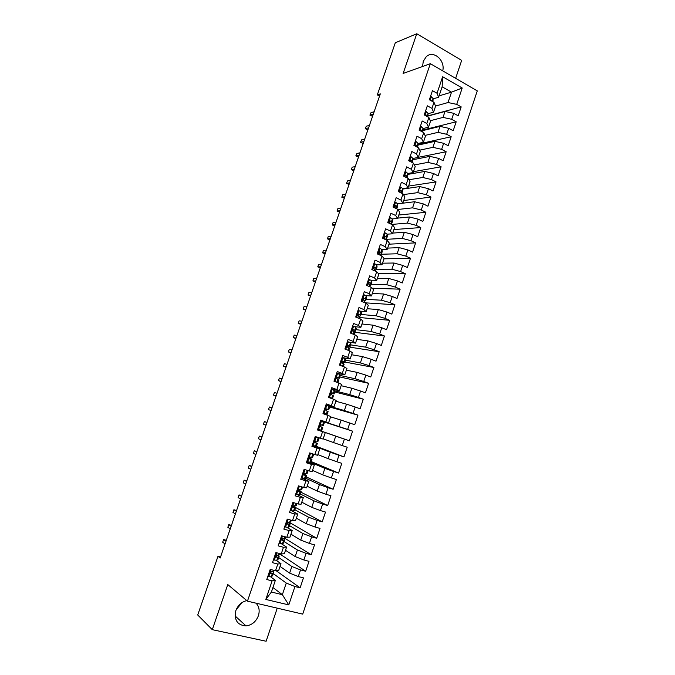 <?xml version="1.0" encoding="UTF-8"?>
<svg xmlns="http://www.w3.org/2000/svg" width="675" height="675" viewBox="0 0 675 675"><rect width="100%" height="100%" fill="white"/><g stroke="black" fill="none" stroke-linecap="round" stroke-linejoin="round"><path stroke-width="1.01" d="M442.733 70.867C445.458 60.294 433.35 49.731 426.254 56.7L423.267 61.332L422.567 66.479M246.788 600.598C241.591 601.872 237.954 605.205 235.862 610.571C233.963 620.08 237.364 625.202 246.054 625.919C251.91 625.101 256.027 621.7 258.398 615.718C259.917 610.698 259.132 606.521 256.053 603.18M236.199 609.685L242.08 602.539M455.633 78.342L461.683 60.37L416.762 33.75L395.305 42.778L377.317 94.888L379.544 96.095M302.712 614.123L477.276 90.88L430.338 63.686L247.455 601.163L302.712 614.123M247.455 601.163L227.779 584.558L212.296 629.665L266.119 641.25L277.256 608.158M272.928 587.52L282.361 594.692L288.782 604.901L294.941 586.541L300.122 587.832L303.455 577.876L298.291 576.56L300.518 569.919L305.674 571.252L308.998 561.33L303.851 559.972L306.079 553.348L311.209 554.732L314.516 544.852L309.403 543.442L311.614 536.853L316.718 538.27L320.017 528.424L314.921 526.981L317.132 520.408L322.211 521.876L325.493 512.063L320.431 510.57L322.625 504.031L327.679 505.541L330.952 495.762L325.915 494.227L328.101 487.704L333.129 489.265L336.395 479.528L331.374 477.942L333.551 471.445L338.563 473.048L341.812 463.345L336.817 461.725L338.993 455.245L343.972 456.891L347.212 447.221L342.242 445.559L344.402 439.104L349.363 440.792L352.586 431.156L347.642 429.452L349.802 423.023L354.738 424.752L357.952 415.15L353.025 413.404L355.177 407L360.087 408.772L363.293 399.203L358.391 397.415L360.534 391.036L365.42 392.842L368.609 383.316L363.741 381.485L365.867 375.131L370.735 376.979L373.908 367.487L369.065 365.614L371.183 359.286L376.026 361.176L379.19 351.717L374.372 349.802L376.481 343.491L381.299 345.423L384.455 335.998L379.654 334.049L381.763 327.763L386.556 329.729L389.703 320.338L384.919 318.347L387.02 312.086L391.795 314.094L394.926 304.737L390.167 302.704L392.268 296.46L397.01 298.51L400.132 289.187L395.398 287.12L397.482 280.901L402.207 282.985L405.321 273.696L400.613 271.586L402.688 265.393L407.388 267.519L410.493 258.263L405.802 256.112L407.877 249.936L412.552 252.104L415.64 242.882L410.974 240.688L413.041 234.537L417.698 236.739L420.77 227.551L416.129 225.332L418.188 219.198L422.82 221.442L425.891 212.279L421.267 210.018L423.318 203.909L427.925 206.187L430.979 197.066L426.381 194.763L428.431 188.679L433.013 190.991L436.058 181.904L431.485 179.567L433.519 173.5L438.083 175.854L441.121 166.793L436.565 164.413L438.59 158.372L443.138 160.76L446.167 151.74L441.627 149.327L443.652 143.303L448.175 145.732L451.187 136.73L446.673 134.283L448.689 128.284L453.195 130.748L456.19 121.787L451.702 119.298L453.71 113.316L458.19 115.822L461.185 106.886L427.984 115.83M288.782 604.901L265.823 599.442L272.109 580.863L275.358 580.331L270.768 576.948M439.079 95.858L451.524 92.146L462.206 88.003L442.64 76.731L437.046 93.268L432.447 90.678L429.376 99.748L433.991 102.322L431.941 108.363L427.326 105.806L424.238 114.91L428.87 117.442L426.819 123.508L422.179 120.985L419.082 130.123L423.74 132.621L421.681 138.704L417.015 136.223L413.902 145.395L418.584 147.85L416.517 153.959L411.826 151.512L408.712 160.718L413.412 163.139L411.337 169.273L406.628 166.86L403.498 176.099L408.223 178.478L406.139 184.638L401.406 182.267L398.267 191.531L403.017 193.877L400.925 200.053L396.166 197.724L393.019 207.023L397.786 209.334L395.693 215.528L390.909 213.241L387.745 222.573L392.538 224.843L390.437 231.061L385.636 228.808L382.455 238.182L387.273 240.41L385.163 246.653L380.337 244.434L377.148 253.842L381.991 256.027L379.873 262.297L375.022 260.12L371.824 269.561L376.684 271.713L374.558 277.999L369.681 275.864L366.474 285.339L371.36 287.449L369.225 293.76L364.331 291.659L361.108 301.168L366.019 303.244L363.876 309.572L358.957 307.522L355.717 317.064L360.661 319.089L358.509 325.451L353.557 323.435L350.317 333.011L355.278 335.002L353.118 341.381L348.148 339.415L344.891 349.026L349.878 350.966L347.709 357.37L342.714 355.447L339.441 365.091L344.452 366.998L342.276 373.427L337.255 371.537L333.973 381.223L339.01 383.088L336.825 389.534L331.779 387.695L328.489 397.415L333.551 399.229L331.358 405.709L326.287 403.903L322.979 413.657L328.067 415.437L325.865 421.934L320.768 420.179L317.452 429.967L322.566 431.705L320.355 438.227L315.233 436.506L311.909 446.335L317.039 448.031L314.828 454.579L309.682 452.908L306.332 462.772L311.496 464.417L309.277 470.99L304.104 469.361L300.746 479.267L305.935 480.862L303.699 487.46L298.502 485.873L295.135 495.821L300.35 497.374L298.105 503.997L292.882 502.453L289.507 512.435L294.739 513.945L292.494 520.594L287.246 519.1L283.854 529.116L289.119 530.584L286.858 537.249L281.585 535.807L278.176 545.856L283.466 547.282L281.205 553.972L275.898 552.572L272.481 562.663L277.796 564.038L275.527 570.755L270.194 569.405L266.76 579.53L272.109 580.863M462.206 88.003L456.713 104.363L461.185 106.886M220.556 556.951L217.991 556.293L220.185 558.023L380.303 93.884L377.317 94.888M427.975 116.041L445.019 111.459L443.011 117.416L430.304 120.724M453.71 113.316L445.019 111.459M451.702 119.298L443.011 117.416M442.64 76.731L442.142 86.805L438.615 97.242L433.105 98.871M437.046 93.268L438.615 97.242M422.972 130.562L439.999 126.377L437.982 132.359L425.039 135.413M448.689 128.284L439.999 126.377M446.673 134.283L437.982 132.359M433.991 102.322L435.577 106.211L433.561 112.202L428.085 113.695M431.941 108.363L433.561 112.202M417.943 145.125L434.962 141.345L432.937 147.344L419.732 150.154M443.652 143.303L434.962 141.345M441.627 149.327L432.937 147.344M428.87 117.442L430.515 121.205L428.482 127.212L423.039 128.571M426.819 123.508L428.482 127.212M412.889 159.739L429.907 156.364L427.874 162.388L414.374 164.928M438.59 158.372L429.907 156.364M436.565 164.413L427.874 162.388M423.74 132.621L425.427 136.249L423.394 142.282L417.968 143.497M421.681 138.704L423.394 142.282M407.801 174.395L424.828 171.442L422.795 177.483L408.949 179.744M433.519 173.5L424.828 171.442M431.485 179.567L422.795 177.483M418.584 147.85L420.331 151.343L418.281 157.402L412.889 158.482M416.517 153.959L418.281 157.402M402.68 189.093L419.74 186.57L417.698 192.637L403.456 194.594M428.431 188.679L419.74 186.57M426.381 194.763L417.698 192.637M413.412 163.139L415.209 166.497L413.159 172.572L407.784 173.509M411.337 169.273L413.159 172.572M397.524 203.842L414.627 201.749L412.577 207.841L397.887 209.478M423.318 203.909L414.627 201.749M421.267 210.018L412.577 207.841M408.223 178.478L410.071 181.702L408.012 187.802L402.663 188.595M406.139 184.638L408.012 187.802M397.769 218.109L409.497 216.987L407.438 223.096L391.686 224.438M418.188 219.198L409.497 216.987M416.129 225.332L407.438 223.096M403.017 193.877L404.916 196.965L402.848 203.082L397.516 203.74M400.925 200.053L402.848 203.082M392.707 233.078L404.35 232.276L402.292 238.41L386.404 239.33L387.399 236.199L386.421 239.085L386.201 237.237L385.189 236.301L384.514 236.368L384.564 238.148L385.644 239.659M413.041 234.537L404.35 232.276M410.974 240.688L402.292 238.41M397.786 209.334L399.735 212.279L397.659 218.422L392.335 218.928M395.693 215.528L397.659 218.422M387.627 248.105L399.187 247.624L397.111 253.775L381.35 254.256M407.877 249.936L399.187 247.624M405.802 256.112L397.111 253.775M392.538 224.843L394.546 227.652L392.462 233.812L387.129 234.174M390.437 231.061L392.462 233.812M382.539 263.174L394.006 263.022L391.922 269.198L376.287 269.232M402.688 265.393L394.006 263.022M400.613 271.586L391.922 269.198M387.273 240.41L389.332 243.076L387.239 249.261L381.89 249.472M385.163 246.653L387.239 249.261M377.426 278.302L388.8 278.48L386.716 284.681L371.199 284.251M397.482 280.901L388.8 278.48M395.398 287.12L386.716 284.681M381.991 256.027L384.1 258.559L381.999 264.76L376.608 264.819M379.873 262.297L381.999 264.76M372.296 293.482L383.577 293.988L381.485 300.215L366.095 299.337M392.268 296.46L383.577 293.988M390.167 302.704L381.485 300.215M376.684 271.713L378.852 274.092L376.743 280.319L371.284 280.218M374.558 277.999L376.743 280.319M367.149 308.72L378.337 309.555L376.237 315.799L360.973 314.466M387.02 312.086L378.337 309.555M384.919 318.347L376.237 315.799M371.36 287.449L373.579 289.685L371.469 295.937L365.901 295.658M369.225 293.76L371.469 295.937M361.986 324L373.081 325.181L370.972 331.45L355.835 329.653M381.763 327.763L373.081 325.181M379.654 334.049L370.972 331.45M366.019 303.244L368.288 305.336L366.171 311.614L360.433 311.15M363.876 309.572L366.171 311.614M356.797 339.348L367.799 340.867L365.681 347.152L350.679 344.891M376.481 343.491L367.799 340.867M374.372 349.802L365.681 347.152M360.661 319.089L362.981 321.038L360.855 327.341L354.864 326.666M358.509 325.451L360.855 327.341M351.591 354.738L362.5 356.602L360.382 362.914L345.507 360.18M371.183 359.286L362.5 356.602M369.065 365.614L360.382 362.914M355.278 335.002L357.657 336.808L355.523 343.128L349.127 342.191M353.118 341.381L355.523 343.128M346.376 370.187L357.185 372.389L355.058 378.726L340.31 375.528M365.867 375.131L357.185 372.389M363.741 381.485L355.058 378.726M349.878 350.966L352.308 352.628L350.165 358.973L343.094 357.699M347.709 357.37L350.165 358.973M341.137 385.695L351.852 388.243L349.709 394.605L335.062 390.918L334.074 393.955L332.184 392.816L331.273 393.171M360.534 391.036L351.852 388.243M358.391 397.415L349.709 394.605M344.452 366.998L346.942 368.508L344.79 374.87L336.715 373.148M342.276 373.427L344.79 374.87M335.872 401.254L346.494 404.156L344.351 410.535L328.295 405.928M355.177 407L346.494 404.156M353.025 413.404L344.351 410.535M339.01 383.088L341.558 384.438L339.398 390.833L331.391 388.842M336.825 389.534L339.398 390.833M330.598 416.872L341.12 420.12L338.968 426.524L320.633 420.601M349.802 423.023L341.12 420.12M347.642 429.452L338.968 426.524M333.551 399.229L336.15 400.435L333.982 406.848L326.059 404.587M331.358 405.709L333.982 406.848M317.495 429.848L335.728 436.143L333.568 442.572L323.182 438.826M344.402 439.104L335.728 436.143M342.242 445.559L333.568 442.572M328.067 415.437L330.725 416.492L328.548 422.93L320.701 420.398M325.865 421.934L328.548 422.93M312.255 445.314L330.311 452.233L328.143 458.679L317.858 454.579M338.993 455.245L330.311 452.233M336.817 461.725L328.143 458.679M322.566 431.705L317.478 429.907M325.282 432.608L323.097 439.062L320.355 438.227M310.61 462.35L324.877 468.374L322.701 474.846L312.517 470.391M333.551 471.445L324.877 468.374M331.374 477.942L322.701 474.846M317.039 448.031L319.815 448.774L312.086 445.804M319.815 448.774L317.621 455.262L314.828 454.579M305.573 478.178L319.427 484.574L317.242 491.071L307.15 486.253M328.101 487.704L319.427 484.574M325.915 494.227L317.242 491.071M311.496 464.417L314.331 465.007L306.678 461.759M314.331 465.007L312.128 471.521L309.277 470.99M300.232 493.94L313.951 500.842L311.757 507.364L301.776 502.175M322.625 504.031L313.951 500.842M320.431 510.57L311.757 507.364M305.935 480.862L308.829 481.3L301.252 477.773M308.829 481.3L306.619 487.831L303.699 487.46M294.882 509.76L308.458 517.16L306.256 523.707L296.376 518.155M317.132 520.408L308.458 517.16M314.921 526.981L306.256 523.707M300.35 497.374L303.303 497.652L295.802 493.847M303.303 497.652L301.084 504.208L298.105 503.997M289.507 525.639L302.94 533.545L300.729 540.11L290.95 534.187M311.614 536.853L302.94 533.545M309.403 543.442L300.729 540.11M294.739 513.945L297.751 514.063L291.802 510.781M297.751 514.063L295.532 520.644L292.494 520.594M284.116 541.578L297.405 549.99L295.186 556.58L285.517 550.285M306.079 553.348L297.405 549.99M303.851 559.972L295.186 556.58M289.119 530.584L292.182 530.542L286.774 527.318M292.182 530.542L289.955 537.148L286.858 537.249M278.699 557.567L291.853 566.494L289.626 573.109L280.058 566.435M300.518 569.919L291.853 566.494M298.291 576.56L289.626 573.109M283.466 547.282L286.597 547.079L281.551 543.839M286.597 547.079L284.361 553.711L281.205 553.972M273.274 573.615L286.276 583.057L282.361 594.692L271.409 592.034L275.358 580.331M294.941 586.541L286.276 583.057M277.796 564.038L280.986 563.676L276.202 560.377M280.986 563.676L278.741 570.333L275.527 570.755M212.296 629.665L197.724 614.992L217.991 556.293M416.762 33.75L403.135 73.457L430.338 63.686M435.527 106.068L448.023 102.532L451.524 92.146L442.142 86.805M265.823 599.442L271.409 592.034M456.713 104.363L448.023 102.532M300.122 587.832L276.1 570.679M305.674 571.252L279.897 554.023M311.209 554.732L284.867 538.296M316.718 538.27L289.339 522.366M322.211 521.876L295.633 507.549M327.679 505.541L300.839 492.168M333.129 489.265L306.02 476.837M338.563 473.048L311.192 461.557M343.972 456.891L316.347 446.335M352.586 431.156L320.566 420.795M349.363 440.792L317.512 429.789M357.952 415.15L329.662 407M363.293 399.203L334.749 391.956M368.609 383.316L339.82 376.971M373.908 367.487L344.874 362.045M379.19 351.717L349.701 347.127M384.455 335.998L354.147 332.227M389.703 320.338L359.783 317.528M394.926 304.737L365.023 302.822M400.132 289.187L372.119 288.208M405.321 273.696L378.329 273.527M410.493 258.263L384.007 258.829M415.64 242.882L388.96 244.181M420.77 227.551L393.888 229.576M425.891 212.279L398.807 215.03M430.979 197.066L403.709 200.526M436.058 181.904L408.594 186.072M441.121 166.793L413.463 171.669M446.167 151.74L418.314 157.317M451.187 136.73L417.96 144.172M456.19 121.787L422.989 129.98M268.017 575.826L268.819 576.636L271.232 576.847L272.59 575.64L273.628 572.577M268.819 576.636L267.958 575.994M274.337 570.459L272.97 571.717L271.249 571.733C270.253 572.434 270.143 573.092 270.92 573.699L272.295 573.699L273.51 572.721L273.097 571.615M271.569 571.7L270.388 572.813M226.294 540.321L223.611 539.519L225.973 541.24M222.683 542.211L223.611 539.519L222.683 542.211L225.037 543.949M273.645 559.229L274.447 560.039L276.826 560.309L278.125 559.271L279.163 556.208M274.447 560.039L273.569 559.432M280.024 553.66L278.556 555.196L276.834 555.171L276.531 557.128L277.889 557.179L279.18 556.166L278.488 555.23M276.995 555.137L275.999 556.301M231.432 525.412L228.766 524.602L231.154 526.222M227.838 527.276L228.766 524.602L227.838 527.276L230.226 528.922M279.248 542.683L280.049 543.502L282.403 543.839L283.643 542.962L284.681 539.907M280.049 543.502L279.163 542.936M285.685 536.929L284.133 538.743L282.395 538.667L282.125 540.616L284.572 540.017L283.61 538.777M282.327 538.692L282.614 539.165L281.593 539.848M236.562 510.553L233.904 509.726L236.317 511.253M232.976 512.401L233.904 509.726L232.976 512.401L235.389 513.945M284.833 526.205L285.626 527.032L287.963 527.42L289.145 526.719L290.174 523.665M285.626 527.032L284.74 526.5M291.33 520.265L290.739 521.809L287.938 522.231L287.693 524.163L290.081 523.758L288.242 522.18M287.651 522.391L288.115 522.923L287.179 523.462M241.675 495.737L239.017 494.902L241.464 496.336M238.098 497.568L239.017 494.902L238.098 497.568L240.545 499.019M290.402 509.785L291.187 510.612L293.498 511.068L294.621 510.528L295.65 507.482L293.288 505.938M291.187 510.612L290.284 510.123M293.304 502.58L292.807 502.689M296.949 503.651L296.215 505.617L293.465 505.853L293.245 507.777L295.658 507.457M293.001 506.208L293.591 506.748L292.739 507.136M246.763 480.98L244.122 480.136L246.594 481.469M243.203 482.785L244.122 480.136L243.203 482.785L245.675 484.144M295.945 493.425L296.73 494.26L299.987 494.48L301.109 491.366M296.73 494.26L295.819 493.805M299.363 486.135L298.342 486.363M302.543 487.105L301.674 489.485L298.966 489.535L298.78 491.451L301.025 491.417L298.527 489.881M298.375 490.118L299.05 490.632L298.291 490.885M251.843 466.265L249.202 465.413L251.707 466.653M248.29 468.062L249.202 465.413L248.29 468.062L250.788 469.319M301.472 477.132L302.248 477.976L305.522 478.33L306.543 475.301L303.851 473.926M302.248 477.976L301.328 477.546M307.479 470.424L305.26 469.724M304.999 469.851L303.851 470.087M308.129 470.627L307.201 473.361L304.459 473.276L304.29 475.183L306.551 475.284M303.792 474.128L304.493 474.576L303.826 474.702M256.897 451.6L254.273 450.74L256.804 451.879M253.361 453.372L254.273 450.74L253.361 453.372L255.884 454.537M306.973 460.89L307.749 461.742L310.939 462.316L311.96 459.287L309.268 458.08M307.749 461.742L306.821 461.346M312.879 453.946L310.492 453.642L309.555 453.271L311.04 453.347M310.492 453.642L309.352 453.878M313.639 454.343L312.609 457.363L309.926 457.076L309.774 458.975L311.968 459.278M309.268 458.232L309.909 458.578L309.369 458.595M261.942 436.987L259.318 436.118L261.883 437.164M258.415 438.742L259.318 436.118L258.415 438.742L260.963 439.813M312.457 444.715L313.225 445.568L316.339 446.361L317.36 443.34L314.795 442.336M313.225 445.568L312.289 445.205M318.963 438.404L317.942 441.425L319.03 438.413L315.073 436.995M319.03 438.404L315.082 436.961M315.959 437.501L314.828 437.721M317.942 441.425L315.377 440.944L315.242 442.825L317.36 443.34M266.971 422.415L264.355 421.538L266.937 422.491M263.452 424.162L264.355 421.538L263.452 424.162L266.034 425.132M317.917 428.591L318.684 429.452L321.713 430.464L322.734 427.452L321.654 430.448M318.684 429.452L317.739 429.131M320.456 421.107L324.397 422.542L323.384 425.545L320.802 424.862L320.692 426.735L322.675 427.427M321.41 421.419L320.279 421.63M321.038 424.786L323.384 425.545M269.367 407.008L268.473 409.624L269.367 407.008L271.983 407.877M271.08 410.501L268.473 409.624L271.072 410.51M323.359 412.535L327.08 414.627L323.063 413.421M324.127 413.404L325.029 413.927L323.08 413.37M325.873 405.118L329.746 406.73L328.733 409.725L326.211 408.839L326.126 410.704L328.092 411.623L327.08 414.619M326.835 405.397L325.713 405.599M326.008 408.983L328.733 409.725M274.371 392.529L273.476 395.137L274.371 392.529L277.012 393.297M276.109 395.921L273.476 395.137L276.067 396.031M328.784 396.529L332.421 398.824L333.391 395.786L332.378 398.782M329.543 397.406L328.582 397.145L330.286 398.056M331.273 389.188L335.045 390.901L334.032 393.888M332.252 389.424L331.13 389.618M331.18 393.306L334.066 393.964M331.602 392.875L331.535 394.732L333.391 395.786M279.357 378.101L278.463 380.692L279.357 378.101L282.023 378.776M281.121 381.383L278.463 380.692L281.045 381.594M334.192 380.59L337.044 382.354M334.943 381.468L334.117 381.274M336.656 373.309L339.744 374.456L340.394 375.275L339.39 378.236L336.977 376.971L336.926 378.81L338.749 380.135L337.888 382.674M337.635 373.52L336.521 373.705M336.454 377.73L339.382 378.253M336.892 377.021L337.348 377.561L336.513 377.511M284.318 363.715L283.433 366.297L284.318 363.715L287.018 364.298M286.116 366.905L283.433 366.297L286.014 367.217M342.014 357.488L345.094 358.661L345.684 359.64L344.689 362.585L344.081 361.657L342.335 361.117L342.293 362.956L344.048 364.483L343.339 366.576M343.01 357.666L341.896 357.843M339.576 364.702L340.124 365.352M341.82 362.239L344.68 362.602M342.2 361.218L342.647 361.91L341.82 361.927M289.271 349.38L288.385 351.953L289.271 349.38L291.997 349.869M291.102 352.468L288.385 351.953L290.959 352.882M347.363 341.736L350.418 342.925L350.949 343.904L349.971 346.984M348.359 341.879L347.254 342.039M347.296 346.823L349.945 346.866L349.414 345.904L347.667 345.33L347.642 347.161L349.312 348.739L348.764 350.536M347.498 345.465L347.929 346.317L347.169 346.41M294.207 335.087L293.321 337.652L294.207 335.087L296.958 335.492M296.063 338.082L293.321 337.652L295.886 338.588M352.679 326.025L355.733 327.24L356.214 328.523L355.227 331.433M353.692 326.143L352.595 326.295M353.202 331.526L355.21 331.307L354.721 330.218L352.991 329.594L352.974 331.417L354.577 333.172L354.173 334.564M352.78 329.771L353.194 330.784L352.569 330.936M299.126 320.844L298.24 323.401L299.126 320.844L301.902 321.165M301.008 323.738L298.24 323.401L300.797 324.346M357.986 310.382L361.024 311.614L361.454 313.048L360.475 315.951M358.999 310.466L357.91 310.601M359.151 316.221L360.458 315.799L360.02 314.575L358.29 313.917L358.29 315.731L359.826 317.655L359.564 318.642M358.054 314.128L358.442 315.267M304.028 306.644L303.142 309.201L304.028 306.644L306.83 306.872M305.944 309.445L303.142 309.201L305.699 310.154M363.268 294.789L366.289 296.047L366.668 297.633L365.698 300.51M364.298 294.84L363.209 294.975M364.129 302.442L364.66 300.864L365.69 300.35L365.293 299L364.213 298.232L363.572 298.299L363.58 300.105L364.66 300.864L364.93 302.78M363.31 298.552L363.471 300.029M308.914 292.494L308.036 295.043L308.914 292.494L311.74 292.638M310.854 295.194L308.036 295.043L310.576 296.004M368.533 279.256L371.545 280.53L371.874 282.268L370.904 285.137M369.571 279.273L368.483 279.399M368.558 283.019L370.28 286.976M369.968 285.559L370.887 285.179L370.55 283.475L368.837 282.732L368.879 284.462M313.782 278.395L312.905 280.927L313.782 278.395L316.634 278.446M315.757 280.994L312.905 280.927L315.444 281.897M373.781 263.773L374.827 263.765L376.777 265.073L377.055 266.954L376.085 269.806M374.827 263.765L373.748 263.883M375.241 270.287L376.068 269.865L375.781 268.009L374.077 267.224L374.11 269.013L375.157 269.857L375.41 271.148M373.781 267.553L374.077 268.996M318.634 264.338L317.765 266.861L318.634 264.338L321.511 264.305M320.633 266.844L317.765 266.861L320.296 267.84M379.004 248.349L380.059 248.307L381.991 249.674L382.21 251.699L381.257 254.534M380.059 248.307L378.987 248.417M380.472 255.066L381.232 254.593L381.004 252.593L379.308 251.767L379.35 253.555L380.523 255.361M378.996 252.138L379.207 253.454M323.477 250.324L322.608 252.847L323.477 250.324L326.379 250.206M325.502 252.737L322.608 252.847L325.122 253.825M385.273 232.909L384.21 233.01L385.273 232.909L387.188 234.326L387.399 236.199M385.94 239.794L386.421 239.085M384.193 236.79L384.337 237.946M328.295 236.36L327.434 238.866L328.295 236.36L331.223 236.149M330.353 238.672L327.434 238.866L329.948 239.861M389.416 217.654L390.479 217.569L392.361 219.029L392.487 221.358L391.534 224.159M391.458 224.328L391.382 221.932L390.386 220.961L389.703 221.02L389.762 222.801L390.783 224.007M389.365 221.501L389.467 222.472M333.104 222.438L332.243 224.944L333.104 222.438L336.057 222.142M335.188 224.657L332.243 224.944L334.749 225.939M394.597 202.357L395.66 202.281L397.524 203.791L397.592 206.263L396.723 208.82M397.642 205.917L396.672 208.778L396.546 206.685L394.875 205.732L394.942 207.503L395.904 208.423M394.529 206.28L394.588 207.039M337.897 208.558L337.036 211.056L337.897 208.558L340.875 208.178M340.006 210.693L337.036 211.056L339.533 212.068M399.76 187.11L400.815 187.043L402.663 188.612L401.962 193.362M401.76 193.261L401.684 191.489L400.722 190.434L400.03 190.493L400.106 192.265L400.731 192.755M399.676 191.143L399.701 191.632M342.672 194.729L341.812 197.218L342.672 194.729L345.676 194.265M344.807 196.771L341.812 197.218L344.309 198.231M404.916 171.922L405.962 171.863L407.784 173.483L407.177 177.955M406.839 177.787L406.814 176.352L405.869 175.255L405.169 175.314L405.042 176.875M347.431 180.942L346.579 183.423L347.431 180.942L350.46 180.394M349.599 182.891L346.579 183.423L349.059 184.444M410.046 156.786L411.083 156.735L412.889 158.406L412.366 162.599M411.919 162.371L411.919 161.266L410.991 160.135L410.282 160.186L409.995 161.376M352.181 167.197L351.329 169.67L352.181 167.197L355.227 166.573M354.375 169.054L351.329 169.67L353.801 170.707M415.15 141.708L416.197 141.666L417.968 143.378L417.547 147.31M416.998 147.015L416.095 145.057L415.387 145.108L415.049 145.994M359.125 155.267L356.062 155.967L358.256 157.072L355.835 155.874L356.906 153.503L359.986 152.786M355.835 155.874L356.906 153.503M420.247 126.681L421.284 126.647L423.039 128.41L422.702 132.064M422.069 131.726L421.183 130.039L420.154 130.697M363.867 141.522L360.779 142.307L362.964 143.421L360.543 142.239L361.623 139.852L364.719 139.05M360.543 142.239L361.623 139.852M425.326 111.704L426.355 111.679L428.093 113.493L427.84 116.876M427.123 116.488L426.246 115.071L425.284 115.484M368.592 127.82L365.479 128.689L367.656 129.819L365.234 128.647L366.323 126.242L369.444 125.364M365.234 128.647L366.323 126.242M430.38 96.778L431.401 96.761L433.122 98.626L432.937 101.739M432.16 101.301L431.3 100.162L430.456 100.347M373.309 114.168L370.17 115.113L372.33 116.26L369.908 115.104L371.005 112.674L374.152 111.713M369.908 115.104L371.005 112.674M271.114 569.633L268.76 576.577M273.51 572.721L272.455 575.842M272.295 573.699L271.232 576.847M273.468 570.232L272.97 571.717M276.809 552.808L274.387 559.98M279.053 556.343L277.999 559.448M279.965 553.643L279.712 554.377M277.889 557.179L276.826 560.309M279.155 553.433L278.556 555.196M282.488 536.051L279.99 543.442M284.572 540.017L283.525 543.113M285.626 536.912L285.238 538.068M283.466 540.717L282.403 543.839M284.825 536.692L284.133 538.743M288.149 519.353L285.567 526.964M290.081 523.758L289.035 526.846M291.271 520.239L290.739 521.809M289.018 524.315L287.963 527.42M290.469 520.02L289.685 522.349M293.785 502.723L291.127 510.553M295.557 507.558L294.519 510.629M296.89 503.634L296.215 505.617M294.545 507.971L293.498 511.068M296.097 503.398L295.211 506.014M299.396 486.152L296.671 494.201M301.025 491.417L299.987 494.48M302.484 487.088L301.674 489.485M300.063 491.687L299.017 494.775M301.7 486.852L300.721 489.738M304.914 469.868L302.189 477.908M306.467 475.335L305.438 478.381M308.062 470.61L307.117 473.403M305.556 475.462L304.509 478.541M307.252 470.45L306.214 473.521M310.407 453.667L307.69 461.675M311.892 459.304L310.863 462.35M313.571 454.351L312.542 457.388M311.023 459.304L309.985 462.367M312.719 454.3L311.681 457.363M315.875 437.518L313.166 445.5M317.292 443.34L316.271 446.369M316.474 443.197L315.444 446.251M318.161 438.218L317.132 441.264M321.325 421.436L318.634 429.393M324.346 422.508L323.325 425.52M321.907 427.148L320.878 430.194M323.587 422.187L322.557 425.233M326.751 405.413L324.067 413.336M328.042 411.573L327.029 414.585M329.704 406.671L328.683 409.683M327.316 411.159L326.295 414.197M328.995 406.223L327.966 409.252M332.168 389.441L329.493 397.339M332.716 395.238L331.687 398.258M334.378 390.31L333.357 393.331M337.551 373.537L334.893 381.4M338.715 380.042L337.837 382.649M340.36 375.173L339.356 378.16M338.082 379.367L337.07 382.362M339.744 374.456L338.732 377.46M342.925 357.683L340.301 365.42M344.022 364.365L343.28 366.55M345.659 359.513L344.655 362.483M343.44 363.547L342.52 366.263M345.094 358.661L344.081 361.657M348.275 341.887L345.743 349.363M349.312 348.739L348.705 350.519M350.949 343.904L349.945 346.866M348.773 347.794L347.954 350.224M350.418 342.925L349.414 345.904M353.607 326.152L351.169 333.357M354.577 333.172L354.113 334.538M356.206 328.354L355.21 331.307M354.088 332.092L353.363 334.235M355.733 327.24L354.721 330.218M358.923 310.475L356.569 317.41M359.826 317.655L359.505 318.617M361.454 312.854L360.458 315.799M359.378 316.448L358.754 318.313M361.024 311.614L360.02 314.575M364.213 294.848L361.952 301.523M365.057 302.198L364.871 302.754M366.677 297.413L365.69 300.35M366.289 296.047L365.293 299M363.757 298.207L364.213 298.232M369.487 279.281L367.318 285.702M371.883 282.032L370.896 284.951M369.917 285.339L369.478 286.63M371.545 280.53L370.55 283.475M368.98 282.656L369.487 282.665M374.743 263.773L372.659 269.933M377.072 266.701L376.093 269.603M375.157 269.857L374.811 270.877M376.777 265.073L375.781 268.009M374.178 267.157L374.743 267.157M379.983 248.316L377.983 254.213M382.244 251.421L381.265 254.323M380.371 254.441L380.126 255.184M381.991 249.674L381.004 252.593M379.367 251.724L379.974 251.699M385.197 232.917L383.282 238.562M385.577 239.077L385.417 239.549M387.188 234.326L386.201 237.237M384.539 236.343L385.189 236.301M390.395 217.569L388.572 222.961M392.529 221.029L391.559 223.906M392.361 219.029L391.382 221.932M389.703 221.02L390.386 220.961M395.575 202.281L393.837 207.419M397.524 203.791L396.546 206.685M394.841 205.757L395.567 205.672M400.739 187.051L399.085 191.936M402.747 190.848L401.903 193.328M402.663 188.612L401.684 191.489M399.971 190.553L400.722 190.434M405.886 171.863L404.308 176.504M407.827 175.838L407.118 177.922M407.784 173.483L406.814 176.352M405.076 175.39L405.869 175.255M411.007 156.743L409.523 161.131M412.889 160.886L412.315 162.574M412.889 158.406L411.919 161.266M410.172 160.296L410.991 160.135M416.112 141.666L414.712 145.817M417.926 145.977L417.488 147.277M417.968 143.378L417.007 146.23M415.26 145.243L416.095 145.057M421.208 126.647L419.884 130.553M422.955 131.127L422.651 132.038M423.039 128.41L422.077 131.254M420.323 130.25L421.183 130.039M426.279 111.679L425.031 115.341M427.967 116.328L427.79 116.851M428.093 113.493L427.132 116.319M425.368 115.315L426.246 115.071M431.325 96.761L430.169 100.187M433.122 98.626L432.211 101.326M430.523 100.389L431.3 100.162M235.102 615.954L246.054 625.919"/></g></svg>
